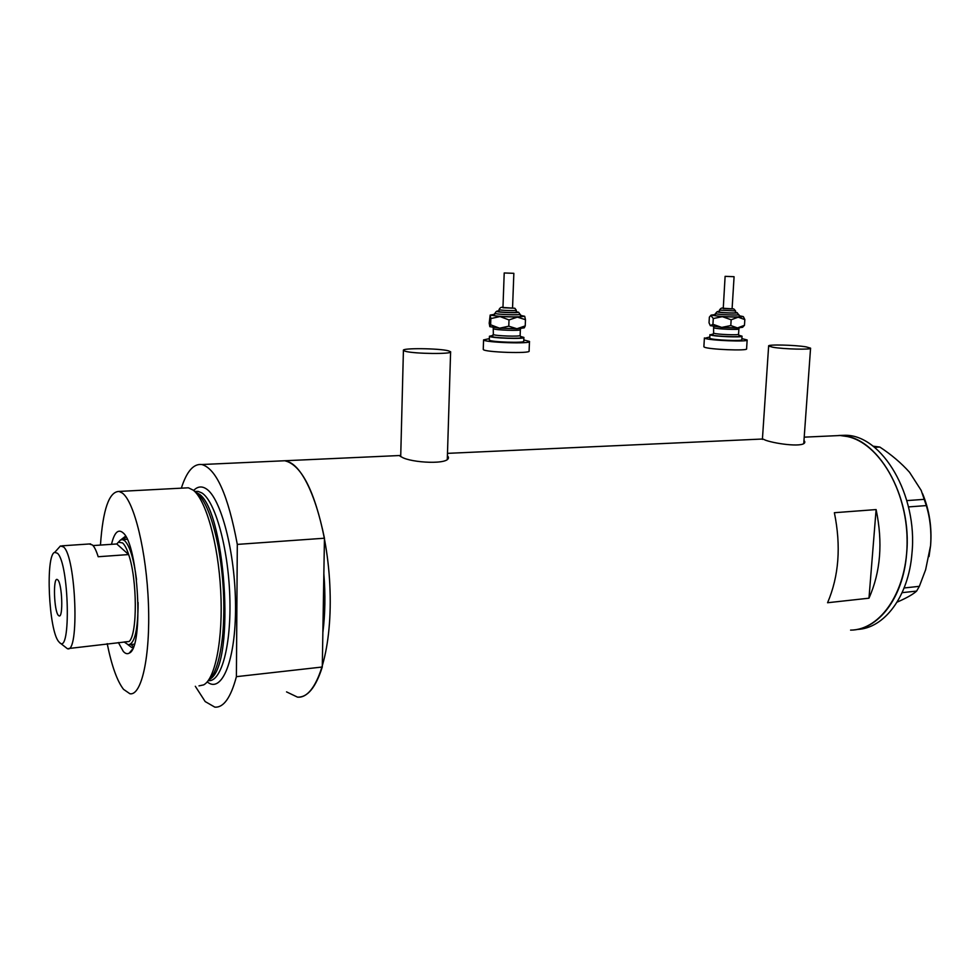 <?xml version="1.0" encoding="UTF-8"?>
<svg xmlns="http://www.w3.org/2000/svg" width="980" height="980" viewBox="0 0 980 980"><rect width="100%" height="100%" fill="white"/><g stroke="black" fill="none" stroke-linecap="round" stroke-linejoin="round"><path stroke-width="1.47" d="M806.099 346.871C794.78 344.935 767.181 344.286 768.639 346.014L772.804 347.238C783.829 349.211 812.212 349.885 810.57 348.157L806.099 346.871M448.411 350.816C438.979 348.255 401.224 347.888 403.417 350.411L405.353 351.293C414.307 353.902 453.14 354.282 450.616 351.759L448.411 350.816M762.44 438.844L765.858 440.339C777.091 444.21 806.148 447.848 804.764 441.649L803.98 440.363M400.747 455.357L399.754 455.933L401.739 457.072C410.853 462.854 450.812 465.145 448.338 456.986L447.407 455.712M324.454 538.216L237.307 544.402C228.181 495.402 216.36 468.771 201.843 464.52L284.825 460.747C301.313 464.802 314.531 490.625 324.454 538.216L323.853 573.631C325.519 594.725 325.188 614.301 322.873 632.37C325.188 614.301 325.519 594.725 323.853 573.631L322.285 667.013L236.4 676.666C230.802 697.638 223.612 707.793 214.828 707.131L205.175 701.57L195.314 686.282M400.097 455.504L284.825 460.747L289.455 462.242C308.859 470.976 328.129 528.796 330.04 590.45C332.159 652.178 316.479 699.267 297.479 697.123L286.54 691.88M832.13 435.88L840.166 435.524L847.59 436.578C878.57 443.168 906.598 489.522 907.1 539.686C907.921 589.899 881.216 629.981 850.579 630.115C878.043 630.238 903.266 597.971 906.598 553.884C912.601 495.402 876.733 435.218 840.166 435.524L832.13 435.88M834.372 512.712C841.183 546.142 838.917 576.154 827.573 602.737L868.978 598.192C880.616 572.002 882.98 542.455 876.108 509.576L834.372 512.712M876.108 509.576L868.978 598.192M857.035 629.442C884.107 628.67 908.632 596.649 911.951 553.382C917.978 495.023 882.037 434.973 845.373 435.279L838.733 435.463M873.009 446.17L879.82 447.052C891.408 454.683 901.306 463.087 909.514 472.25L921.2 490.416L926.308 505.582C930.143 518.101 931.576 531.393 930.608 545.431L925.622 569.772L919.35 586.334L916.619 591.087C913.287 594.137 907.308 597.592 898.685 601.438L897.117 602.112M906.843 500.609L924.495 499.322M879.82 447.052L874.466 447.321M926.308 505.582L908.485 506.917M904.111 587.976L919.35 586.334M916.619 591.087L902.127 592.655M922.548 493.614C929.334 509.943 932.029 527.228 930.608 545.431L929.028 556.554M111.499 544.317C114.231 532.924 117.906 528.943 122.512 532.373L122.819 532.642C138.462 543.557 144.036 647.817 129.274 653.096C127.351 654.273 125.354 653.709 123.284 651.394L118.409 642.549M127.988 644.73L131.871 647.609L133.145 647.56M130.989 644.509L133.439 646.8M195.314 491.654L196.539 492.524C205.188 499.861 212.378 517.697 218.111 546.019C223.563 575.86 225.131 605.138 222.815 633.852C220.218 659.589 215.196 675.379 207.748 681.223M198.989 685.865L203.62 684.898C215.416 678.907 223.281 638.25 220.696 590.781C218.209 543.312 205.825 499.69 193.195 490.135L188.393 487.795L184.975 487.979M107.2 643.639C111.671 665.8 117.122 681.027 123.529 689.344L129.887 693.73C141.537 696.168 150.43 656.453 148.433 603.999C146.547 551.605 134.236 501.454 122.267 493.014L119.058 491.433C109.111 491.58 102.912 509.465 100.45 545.076M297.479 697.123C307.475 697.589 315.744 687.556 322.285 667.013M201.843 464.52C193.501 463.552 186.678 471.429 181.349 488.163M237.307 544.402L236.4 676.666M125.538 536.183L120.846 539.809M125.93 536.881L123.823 539.527M57.465 553.271L54.721 552.352C45.288 554.692 48.694 630.458 58.702 641.618L59.547 642.549C71.173 655.583 69.139 563.218 57.465 553.271M58.273 548.384L60.417 545.97L63.578 546.95C76.085 556.787 79.637 654.615 67.338 648.65L59.694 642.672M58.334 615.354L59.106 615.918C63.369 617.927 62.181 583.884 57.845 579.927L57.158 579.45C52.92 577.575 54.023 610.895 58.334 615.354M138.119 602.504C138.008 629.87 134.726 643.958 128.27 644.779L124.154 641.986L129.152 641.496C137.543 634.232 137.322 579.29 128.65 554.558L98.184 556.738C96.359 550.821 94.46 546.901 92.475 544.99L89.229 543.974M93.039 545.578L116.767 543.961L120.479 540.005L122.635 539.613L124.705 540.727C129.85 545.934 133.794 558.931 136.551 579.695M116.767 543.961L128.65 554.558C126.726 548.69 124.705 544.819 122.586 542.932L118.543 542.222M118.225 542.43L120.479 540.005M68.6 648.527L129.152 641.496M733.971 276.691L725.114 276.348L733.971 276.691M725.114 276.348L723.24 308.59L732.085 308.933L734.081 276.752M719.357 311.885L719.541 312.032C721.145 312.718 736.201 313.306 735.441 312.669L735.539 310.917L719.467 310.109M713.244 333.984L710.292 334.878C713.354 336.52 743.563 337.72 742.019 336.152L738.846 335.27M709.74 338.076L710.071 338.431C713.146 340.109 743.33 341.31 741.799 339.693L742.019 336.25M709.802 336.985L704.841 338.259C708.822 340.501 749.235 342.106 747.152 339.962L741.872 338.602M703.885 346.626L704.314 347.116C708.283 349.493 748.647 351.097 746.589 348.807L747.152 340.097M737.499 327.933L742.595 327.296L744.469 325.311L737.499 327.933L730.798 325.568L721.684 327.418L737.499 327.933M715.278 314.568L711.1 315.119L709.373 317.104L709.03 322.788L710.304 325.605L721.684 327.418L712.938 324.294L710.39 325.703M711.1 315.119L722.346 316.663L738.173 317.189L743.257 316.589L739.214 315.732M710.794 315.401L713.281 318.537L722.346 316.663L731.154 319.786L738.173 317.189L744.837 319.578L743.416 316.76M744.837 319.578L744.469 325.311M731.154 319.786L730.798 325.568M713.281 318.537L712.938 324.294M513.839 273.322L504.21 272.967L513.839 273.322M502.961 307.769L512.54 308.149L513.851 273.346M498.967 311.469L498.979 311.542C499.371 312.338 517.158 312.951 516.227 312.142L516.301 310.268M493.038 335.368L489.473 336.263C490.098 338.186 525.77 339.374 523.884 337.402L520.417 336.434M489.326 339.901L489.339 340.085C489.963 342.069 525.611 343.245 523.737 341.236L523.884 337.549M489.363 338.627L483.606 339.913C484.304 342.547 532.018 344.139 529.47 341.444L523.786 339.95M483.25 349.223L483.275 349.48C483.961 352.298 531.626 353.854 529.102 350.987L529.47 341.628M516.938 328.753L524.276 327.859L525.231 325.911L516.938 328.753L508.779 326.193L499.58 328.202L516.938 328.753M489.816 326.659L499.58 328.202L490.625 324.809L489.816 326.659L489.204 323.18L490.172 315.082L499.996 316.552L517.379 317.116L524.704 316.283L520.307 315.34M494.716 314.347L490.184 315.058L490.833 318.586L499.996 316.552L509.012 319.933L517.379 317.116L525.476 319.701L524.704 316.295M494.226 314.813L493.43 315.082M525.476 319.701L525.231 325.911M509.012 319.933L508.779 326.193M490.833 318.586L490.625 324.809M196.919 492.83L197.384 493.124C225.131 504.614 236.254 664.134 210.137 679.005M193.66 490.466C197.421 486.57 201.488 485.933 205.849 488.579C220.831 497.105 235.433 552.659 235.531 606.436C235.825 660.324 221.872 694.048 207.196 681.884M208.483 680.635C221.419 682.252 231.55 644.779 229.786 595.999C228.156 547.281 215.012 500.792 201.757 492.879L198.132 491.397L195.094 491.495M719.357 311.934L719.455 310.146C720.643 308.296 721.88 307.659 723.154 308.247L733.8 308.945L735.551 310.881M739.606 316.124L740.231 316.283C744.874 317.63 717.103 316.712 714.077 315.425L715.425 314.862L714.028 315.144L715.682 313.49M738.908 314.617C740.023 315.56 718.217 314.69 715.939 313.698L715.682 313.551C716.564 311.75 717.789 311.089 719.381 311.542L717.789 311.971C720.031 312.889 740.341 313.576 736.972 312.608L735.453 312.314L737.083 312.62L739.63 316.136M739.153 335.613L739.863 335.822C744.812 337.488 715.216 336.544 712.031 334.94L713.881 333.224C716.307 334.474 739.753 335.405 738.565 334.204L738.895 328.949M739.3 327.871L738.895 328.876C740.096 330.04 716.637 329.096 714.2 327.896L713.93 327.651M713.611 332.955L713.611 326.597M498.967 311.53L499.041 309.594C500.057 307.622 501.368 306.911 502.961 307.463L514.868 308.259L516.301 310.219C517.232 311.015 499.445 310.403 499.053 309.619L499.041 309.545M519.988 314.286L521.789 316.148C524.239 317.606 493.724 316.613 493.099 315.217L495.059 313.233M519.988 314.2C521.348 315.401 495.598 314.507 495.084 313.343L495.059 313.318C495.892 311.395 497.203 310.636 498.979 311.064L497.068 311.481C497.571 312.473 519.865 313.208 518.114 312.179L516.252 311.738L518.616 312.265L519.988 314.2M520.76 336.826L521.923 337.267C524.545 339.08 492.034 338.076 491.397 336.312L492.854 335.699M493.357 334.315L493.369 334.462C493.908 335.932 521.581 336.863 520.135 335.356L520.356 329.709M520.711 328.606L520.356 329.611C521.813 331.056 494.116 330.125 493.577 328.704L493.553 328.57M768.639 346.014L762.403 439.408M403.417 350.411L400.71 456.619M447.48 453.36L761.558 439.065M804.213 437.154L845.373 435.279M450.604 351.979L447.309 459.057M810.558 348.28L803.772 443.291M132.239 649.495L129.274 653.096M133.17 647.486L131.871 647.609M119.058 491.433L188.393 487.795M195.179 491.556L198.132 491.397L195.032 491.446M196.539 492.524L193.195 490.135M54.721 552.352L60.417 545.97M61.838 545.836L90.613 543.888M122.635 539.613L127.167 539.306M129.789 644.632L134.334 644.179M739.202 335.65L738.553 334.278M709.937 334.646L709.728 338.186M704.399 337.941L703.873 346.773M504.21 272.967L502.948 307.806M520.821 336.875L520.135 335.454M493.234 327.528L493.344 334.425L491.801 336.067L492.842 335.724M489.449 336.214L489.314 340.048M483.581 339.864L483.25 349.431"/></g></svg>
